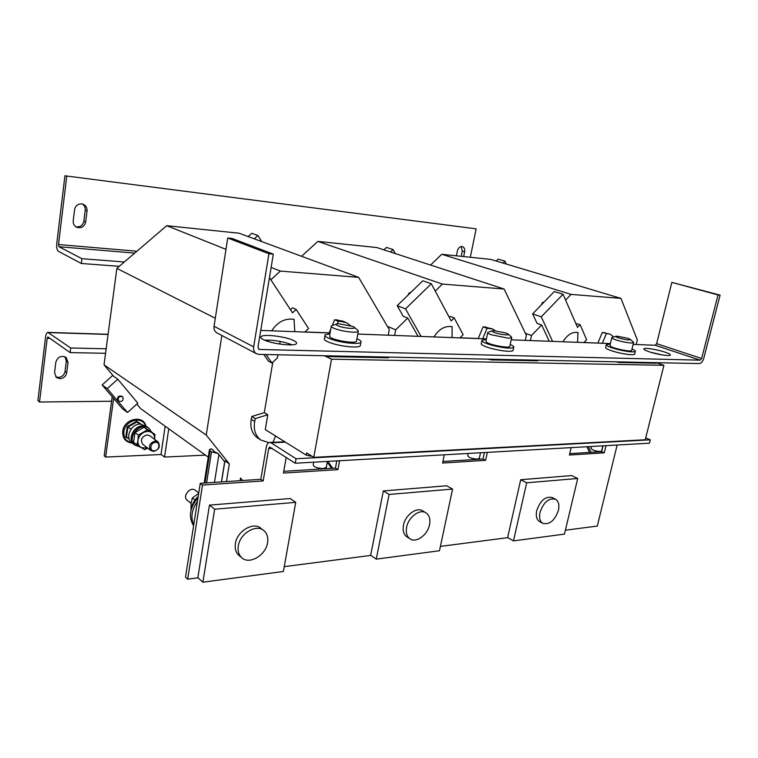 <?xml version="1.0" encoding="UTF-8"?>
<svg xmlns="http://www.w3.org/2000/svg" width="758" height="758" viewBox="0 0 758 758"><rect width="100%" height="100%" fill="white"/><g stroke="black" fill="none" stroke-linecap="round" stroke-linejoin="round"><path stroke-width="1.14" d="M59.91 378.706C63.634 378.356 65.908 376.366 66.723 372.728L68.021 362.39L66.06 357.388C61.142 355.17 57.731 356.781 55.827 362.229L54.548 372.633L56.367 377.465L59.91 378.706M55.751 376.849L58.233 377.418C61.957 377.077 64.222 375.087 65.036 371.458L66.325 361.149L64.98 356.743M650.885 352.318L662.445 354.962M648.905 351.684C645.011 350.329 643.362 349.343 643.949 348.727C645.067 347.543 657.603 349.599 665.136 352.186C669.143 353.569 670.858 354.573 670.271 355.208C669.191 356.402 656.352 354.289 648.905 351.684M264.504 340.124C274.055 339.906 283.284 341.479 292.181 344.824M263.462 339.641C261.207 338.485 260.401 337.509 261.027 336.713C262.865 333.709 285.785 336.467 293.734 340.588C296.189 341.792 297.07 342.815 296.387 343.658C294.673 346.652 271.156 343.819 263.462 339.641M463.64 256.574L464.616 251.798C465.005 249.155 464.303 247.43 462.522 246.625L461.992 246.511C459.727 246.558 458.183 248.056 457.358 251.012L456.382 255.816M81.637 203.883C77.799 203.855 75.449 205.788 74.587 209.672L73.223 220.768C73.014 223.619 74.085 225.751 76.454 227.154C81.144 228.66 84.214 226.945 85.645 222.018L87.028 211.018C87.246 208.033 86.09 205.835 83.56 204.433L81.637 203.883M153.694 451.436L150.804 450.508C148.236 446.045 149.705 442.871 155.21 441.014L158.024 441.905C160.649 446.348 159.208 449.522 153.694 451.436M142.93 444.425L142.722 444.254C140.164 439.829 141.613 436.703 147.071 434.884L149.857 435.774L157.806 441.734M154.281 450.821C148.966 451.256 150.264 442.312 155.523 442.321C160.819 441.923 159.502 450.792 154.281 450.821M131.958 442.871L131.541 442.549C124.748 437.48 131.153 423.826 140.211 424.063L146.493 426.413M149.241 428.677L148.18 427.664L142.703 425.911C133.616 425.693 127.192 439.403 133.995 444.472L135.701 445.562M129.154 439.005L125.771 436.949L127.211 426.659L136.639 421.287L141.026 424.073M326.347 467.136L323.505 468.586C317.157 468.292 313.727 467.032 313.215 464.806L313.679 462.191M479.369 458.126L477.512 459.092C471.713 458.704 468.453 457.519 467.743 455.549L468.188 453.455M601.615 450.858L600.345 451.512C595.039 451.076 591.932 449.987 591.022 448.243L591.448 446.481M407.975 295.194L409.083 293.052L410.959 292.294M118.523 400.963L118.826 401.257C122.313 401.92 123.658 400.508 122.862 397.031L122.54 396.718C119.063 396.074 117.717 397.486 118.523 400.963M122.398 396.624L121.811 396.197C118.333 395.553 116.997 396.965 117.803 400.432L118.239 400.83M541.401 304.82L542.444 302.537L544.244 301.902M506.012 333.018L493.704 330.659C491.392 330.782 491.62 331.407 494.368 332.506C499.844 334.657 510.93 335.803 507.926 333.918L506.012 333.018M511.432 336.94L511.641 337.803L508.201 338.21L491.004 334.676C488.351 333.643 487.29 332.857 487.82 332.317M509.85 346.065L509.736 346.586C508.4 348.367 490.236 344.994 486.608 342.284L485.973 341.062L486.276 339.603M481.87 340.844L481.349 343.308C480.563 344.596 483.898 346.311 491.345 348.462C502.45 351.2 509.67 351.939 513.014 350.679L513.166 349.978M486.248 339.537L482.012 340.171C481.226 341.432 484.57 343.137 492.027 345.278C503.141 348.007 510.361 348.756 513.697 347.534C514.398 346.823 513.232 345.837 510.219 344.558M352.688 326.385L338.494 323.732C335.595 323.893 335.377 324.566 337.812 325.741C343.639 328.451 358.439 329.484 353.673 326.878L352.688 326.385M357.984 330.336L358.259 331.473C357.615 332.032 355.815 332.269 352.877 332.165C345.61 331.682 339.205 330.355 333.681 328.176C331.597 327.229 330.82 326.461 331.35 325.874M356.544 340.712L356.421 341.394C354.81 343.933 332.108 340.058 329.721 336.827L329.853 334.212M324.926 335.747L324.443 338.428C323.543 339.887 326.509 341.659 333.359 343.753C343.753 346.87 358.676 348.036 360.221 345.913L360.391 344.994M329.815 333.814L325.078 334.875C324.178 336.306 327.153 338.059 334.003 340.143C344.407 343.251 359.349 344.445 360.884 342.351C361.67 341.422 360.382 340.228 357.018 338.798M633.385 342.104L633.536 342.749L631.225 342.995C626.459 342.654 621.266 341.593 615.657 339.821C612.616 338.769 611.346 338.002 611.829 337.518M627.813 338.276L616.889 336.164C615.032 336.268 615.553 336.836 618.452 337.879C625.985 339.963 629.945 340.465 630.315 339.385L627.813 338.276M606.248 344.994L605.699 347.297C605.102 348.424 608.665 350.063 616.406 352.195C625.937 354.498 631.992 355.218 634.56 354.346L634.683 353.825M610.247 344.141L606.362 344.492C605.765 345.601 609.347 347.221 617.088 349.343C626.629 351.646 632.684 352.366 635.251 351.522C635.839 350.982 634.759 350.149 632.011 349.031M631.717 350.243L631.622 350.622C630.561 351.93 615.288 348.964 611.071 346.624L609.963 345.354L610.294 343.961M539.99 512.389C538.938 517.676 539.848 521.305 542.728 523.304C549.493 525 554.723 520.67 558.438 510.333C559.537 504.97 558.589 501.284 555.614 499.295C548.896 497.684 543.685 502.052 539.99 512.389M555.273 499.115L552.307 497.589C545.589 495.978 540.388 500.327 536.711 510.627C535.669 515.895 536.588 519.533 539.469 521.523L539.8 521.703M406.629 527.227C405.701 532.514 406.771 536.351 409.841 538.739C415.934 543.505 427.72 534.977 429.549 524.678C430.525 519.268 429.398 515.364 426.176 512.967C420.159 508.438 408.42 516.89 406.629 527.227M425.712 512.683L422.973 511.025C416.947 506.496 405.227 514.909 403.455 525.218C402.536 530.486 403.607 534.314 406.686 536.702L407.141 536.996M238.306 545.959C237.586 550.943 238.694 554.837 241.66 557.642C249.192 565.117 265.887 555.311 267.565 542.709C268.351 537.545 267.157 533.537 263.964 530.685C256.507 523.636 239.954 533.31 238.306 545.959M263.329 530.202L260.998 528.43C253.551 521.381 237.036 531.007 235.416 543.609C234.686 548.565 235.814 552.449 238.77 555.254L239.367 555.747M198.208 496.414C193.925 500.526 191.49 505.283 190.921 510.693M198.757 492.937L194.92 489.981C189.879 486.57 182.29 496.414 187.093 500.157L187.33 500.346M148.663 428.242L148.066 427.806C139.491 420.226 124.975 437.347 134.119 444.34L134.526 444.662M147.782 448.177L144.551 449.655L133.56 442.426L134.962 432.515L144.011 427.313L151.553 432.003L149.089 428.554C140.505 420.974 125.97 438.124 135.123 445.126L140.003 446.964M474.034 459.538L473.769 458.77M418.075 336.325L407.719 318.057L395.704 329.825L394.615 335.443M459.973 337.897L463.129 334.714L454.213 317.896L451.181 320.928L431.321 283.748L422.812 280.801L397.183 305.654L403.247 316.294L407.719 318.057M525.247 340.361L526.355 335.311L504.127 289.035L376.821 247.544L317.848 241.414L442.416 284.079L435.244 291.1M317.848 241.414L301.561 256.289M387.433 326.395L395.704 329.825M504.127 289.035L442.416 284.079M449.295 317.413L450.29 316.427L454.213 317.896M491.876 328.754L483.092 326.812L478.26 338.494L460.059 337.812M598.147 343.099L584.001 342.483M583.925 342.569L586.616 339.698L580.097 324.651L577.511 327.38L563.052 294.256L541.25 316.825L552.582 341.384M575.843 323.562L580.097 324.651M609.839 334.107L602.297 332.478L610.323 334.269L613.677 336.893M602.297 332.478L597.891 343.014M602.345 343.26L606.296 333.823M331.597 468.349L327.295 461.992M136.838 404.042L140.723 408.685L208.27 457.15M272.795 362.277L264.305 412.665L251.789 416.493L251.239 419.307C249.941 427.493 251.969 433.652 257.341 437.811L258.364 438.465M266.049 354.536L271.989 363.035L268.436 361.159L263.765 354.488M221.867 335.481L206.242 435.054L229.333 463.943L226.462 481.586M240.106 480.676L240.551 477.976L242.579 480.506M271.127 267.394L280.384 271.089L270.862 279.778M388.2 335.197L389.28 329.55L358.648 277.362L239.064 233.218L166.741 225.695L225.979 249.354M166.741 225.695L116.865 268.389L215.3 318.256M358.648 277.362L280.384 271.089M240.201 480.07L240.978 480.619M117.793 379.19L107.248 388.655L127.552 412.513L137.814 403.152L117.793 379.19L113.586 376.271L104.026 364.844L206.242 435.054M229.333 463.943L224.936 460.836L221.526 481.908M213.026 449.996L211.34 448.802L209.464 449.617L210.08 450.811L211.52 451.834L218.039 453.511L214.448 451.702L213.026 449.996L213.661 451.152M214.182 451.512L213.699 450.915M214.467 482.382L218.92 454.582L218.039 453.511M218.92 454.582L224.681 461.764L221.421 481.917M116.865 268.389L104.026 364.844M290.466 309.7L292.493 307.805L296.16 309.425L292.512 312.827L269.441 277.618M330.763 329.124L329.237 332.876L304.877 331.957M345.402 322.254L342.787 321.127L334.581 319.753L332.269 325.438M47.953 336.959L70.115 352.603L105.561 353.294M70.115 352.603L70.693 347.988L47.868 332.374C46.721 332.705 45.944 334.287 45.537 337.13L37.9 400.641L39.52 402.015L111.587 401.238M47.868 336.959L47.195 338.314L39.52 402.015M70.693 347.988L106.167 348.784M198.681 493.43L192.399 497.93L191.044 503.359L191.016 509.84M195.024 500.024L192.399 497.93M198.009 497.665C189.727 507.661 188.259 517.022 193.593 525.749M197.421 501.426C191.698 509.66 190.466 517.458 193.735 524.839M209.464 505.122L290.238 498.527L295.734 502.346L214.656 509.205L209.464 505.122L197.857 577.634L202.879 582.201L214.656 509.205M295.734 502.346L283.388 571.494L202.879 582.201M383.34 490.938L446.68 485.774L452.564 489.071L389.1 494.443L383.34 490.938L370.671 555.254L376.262 559.139L389.1 494.443M452.564 489.071L439.498 550.734L376.262 559.139M520.708 479.729L571.693 475.569L577.71 478.488L526.687 482.799L520.708 479.729L507.642 537.517L513.469 540.89L526.687 482.799M577.71 478.488L564.454 534.115L513.469 540.89M390.493 251.997L393.08 249.553L395.288 253.56M383.918 249.856L386.495 247.43L393.08 249.553M431.321 283.748L405.53 308.876L421.097 336.438M503.028 263.083L504.951 261.159L506.316 264.068M496.225 261.046L498.148 259.141L504.951 261.159M563.052 294.256L554.316 291.527L532.618 313.878L537.043 323.353L541.657 324.964L531.491 335.529L530.382 340.55M588.379 446.651L591.05 452.299M254.224 238.817L257.909 235.53L261.832 241.622M248.122 236.562L251.789 233.303L257.909 235.53M271.989 363.035L277.4 357.918L277.93 354.782M304.773 332.061L308.563 328.479L296.16 309.425M327.863 461.385L332.762 468.283M127.552 412.513L122.351 408.666L102.122 384.941L112.828 375.362M589.459 452.403L586.919 446.737M532.618 313.878L541.25 316.825M549.218 341.261L541.657 324.964M619.39 361.898L619.248 362.495L616.027 361.831M656.532 362.675L656.39 363.243L619.248 362.495M107.248 388.655L102.122 384.941M329.105 355.843L328.972 356.601L324.974 355.758M388.845 357.094L388.39 357.804L328.972 356.601M388.39 357.804L388.522 357.084M311.121 455.71L311.036 456.183L306.204 455.122L265.272 429.578L267.782 414.759L255.238 418.615L254.679 421.448C253.361 429.663 255.399 435.85 260.78 440.019L268.815 442.606M306.204 455.122L306.602 452.905L313.774 457.349L331.511 359.188L663.913 365.309L645.248 439.763L313.774 457.349M311.813 456.136L311.036 456.183M397.183 305.654L405.53 308.876M491.563 359.235L491.421 359.898L487.849 359.159M537.896 360.202L537.754 360.836L491.421 359.898M272.994 442.312L275.561 435.992M280.195 341.413L279.749 344.066M337.319 323.818L338.314 321.364L340.664 321.383L346.548 322.747L350.404 325.57M482.704 338.76L487.034 328.28L492.605 329.029L495.268 330.715M656.513 362.741L663.913 365.309M324.415 355.748L331.511 359.188M718.044 294.947L671.853 282.383L720.1 295.137L718.044 294.947L701.624 358.506L656.646 343.658L655.206 345.25L700.155 360.173L701.624 358.506M671.853 282.383L656.646 343.658M268.929 253.741L273.316 254.138L232.005 238.429L227.741 238.003L268.929 253.741L253.655 346.851C253.276 349.921 254.167 352.186 256.337 353.645L258.961 354.384L699.274 363.565C701.235 363.3 702.713 361.632 703.689 358.562L720.1 295.137M273.316 254.138L258.014 346.965L258.914 349.239L259.776 349.476L258.393 348.765M217.224 333.037L216.741 332.781C214.618 331.369 213.718 329.199 214.05 326.291L227.741 238.003M700.155 360.173L259.776 349.476M260.743 330.403L330.071 333.008M357.785 334.051L486.428 338.892M511.205 339.83L610.389 343.564M633.138 344.416L655.206 345.25M202.528 485.054L263.168 480.942L268.702 448.546L269.668 447.04L295.269 463.233L296.065 458.742L271.023 442.786L269.204 442.464C267.754 442.966 266.788 444.482 266.304 447.002L260.809 479.302L200.273 483.32L185.511 577.151L187.681 579.159L202.528 485.054L200.273 483.32M645.712 437.906L650.307 439.82L649.464 443.193L295.269 463.233M650.307 439.82L296.065 458.742M444.302 454.8L442.587 463.034L485.622 460.324L487.356 452.365M442.918 461.47L483.017 458.988L485.622 460.324M286.192 457.396L283.454 473.077L337.916 469.638L339.575 460.731M283.757 471.315L335.443 468.112L337.916 469.638M571.144 447.627L569.4 455.037L604.259 452.839L606.002 445.657M569.732 453.625L601.615 451.654L604.259 452.839M263.168 480.942L260.809 479.302M198.056 577.814L187.681 579.159M617.145 445.022L597.295 526.061L565.383 530.202M483.017 458.988L484.409 452.535M335.443 468.112L336.789 460.883M601.615 451.654L603.027 445.818M507.869 537.649L440.417 546.395M370.899 555.406L284.25 566.643M113.615 398.424L105.637 457.065L161.198 454.516M168.75 428.791L164.543 457.074L160.999 454.355L165.168 426.223M112.193 396.756L104.178 455.833L105.637 457.065M205.446 455.122L164.543 457.074M140.145 424.063L136.857 421.998L127.884 427.114L126.491 436.902L129.144 438.967M136.639 421.287L139.671 424.092M127.211 426.659L131.068 429.113M125.771 436.949L126.482 436.892M134.962 432.515L138.326 435.083L147.403 429.843L154.964 434.542L151.553 432.003M144.011 427.313L147.403 429.843M136.904 445.041L137.965 440.341C138.543 437.072 140.296 434.542 143.224 432.723C146.237 431.113 149.013 431.027 151.553 432.467C153.846 434.012 154.878 436.314 154.651 439.365L154.964 434.542M147.677 448.092L141.092 447.627C138.657 446.017 137.615 443.591 137.965 440.341L138.326 435.083M124.331 261.993L81.921 258.686L81.314 263.471L58.423 251.324C57.002 250.159 56.443 247.591 56.765 243.631L64.923 175.799L476.147 228.85L64.923 175.799M119.29 266.323L81.314 263.471M81.921 258.686L58.982 246.729L134.716 253.115M66.704 176.481L58.508 244.531L58.982 246.729M470.311 257.265L476.147 228.85M461.215 256.327L462.285 251.097L461.186 246.53M75.847 226.784C80.092 227.381 82.755 225.524 83.835 221.203L85.209 210.241C85.436 207.569 84.479 205.494 82.357 204.016M267.782 414.759L264.305 412.665M255.238 418.615L251.789 416.493M334.581 319.753L338.314 321.364M525.389 333.312L531.491 335.529M636.199 344.53L637.317 339.972L620.973 298.406L571.068 294.398L565.601 300.092M571.068 294.398L441.706 254.29L490.71 259.388L620.973 298.406M441.706 254.29L430.563 265.063M483.092 326.812L487.034 328.28M66.723 372.728L65.036 371.458M145.384 425.589C142.049 415.649 124.928 420.387 123.857 431.747C123.478 437.84 126.084 441.478 131.684 442.653M603.813 332.478L607.812 333.823M47.195 338.314L50.028 338.39M48.616 332.582L108.072 334.449M206.593 482.903L211.52 451.834M210.08 450.811L204.982 483.007M433.974 336.922C438.484 329.768 443.875 326.291 450.157 326.48L452.1 326.66L452.09 337.604M562.948 341.773C566.88 335.358 571.39 332.212 576.459 332.364L578.022 332.506L577.558 342.322M268.038 341.422L268.247 340.048M271.724 330.81C276.983 322.747 283.606 318.843 291.593 319.099L294.066 319.308L294.767 331.682M214.05 326.291L253.655 346.851M268.702 448.546L272.207 448.395M285.482 442.189L271.023 442.786M136.904 251.239L58.508 244.531M254.679 421.448L251.239 419.307M336.922 319.772L340.664 321.383M484.949 326.821L488.901 328.29M83.835 221.203L85.645 222.018M87.028 211.018L85.209 210.241M464.616 251.798L462.285 251.097M68.021 362.39L66.325 361.149M261.027 336.713L260.885 337.594M150.804 450.508L142.722 444.254M133.995 444.472L131.541 442.549M146.929 426.735L147.744 427.341M132.243 443.098C125.582 442.227 122.408 438.304 122.739 431.321C123.905 418.795 143.177 414.399 145.962 426.024M118.826 401.257L118.106 400.726M492.226 330.924L488.806 331.985M487.726 332.8L486.38 339.101M509.736 346.586L511.641 337.803M513.014 350.679L513.697 347.534M336.287 324.159L332.781 325.324M331.237 326.499L329.967 333.558M356.421 341.394L358.259 331.473M360.221 345.913L360.884 342.351M611.744 337.879L610.38 343.592M615.866 336.334L612.521 337.31M634.56 354.346L635.251 351.522M631.622 350.622L633.536 342.749M542.728 523.304L539.469 521.523M409.841 538.739L406.686 536.702M241.66 557.642L238.77 555.254M134.119 444.34L135.123 445.126M108.091 334.278L48.18 332.383M187.093 500.157L191.044 503.35M204.177 483.064L209.407 449.987M633.631 342.389L630.315 339.385M358.25 330.621L353.825 326.973M511.726 337.263L507.926 333.918M216.741 332.781L256.337 353.645M602.828 445.837L601.539 451.162M480.534 452.753L479.283 458.533M327.399 461.414L326.253 467.667M284.894 441.819L270.142 442.426M260.78 440.019L257.341 437.811M83.02 204.215L83.56 204.433"/></g></svg>

